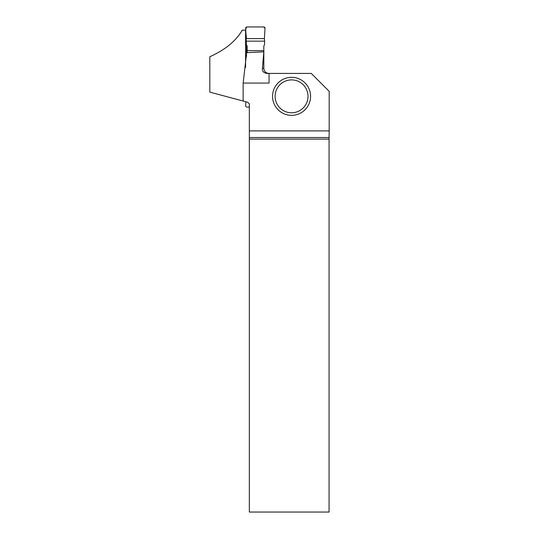 <?xml version="1.0" encoding="UTF-8"?>
<svg xmlns="http://www.w3.org/2000/svg" width="539" height="539" viewBox="0 0 539 539"><rect width="100%" height="100%" fill="white"/><g stroke="black" fill="none" stroke-linecap="round" stroke-linejoin="round"><path stroke-width="0.81" d="M247.179 52.66L247.179 50.632L263.834 50.632L263.834 68.682M263.834 50.632L263.793 46.051L264.528 44.683L264.622 41.139L246.235 41.139L246.384 44.683L247.138 46.051L247.179 50.632M246.491 44.878L246.491 56.433M249.335 107.079L246.956 107.079A1.28 1.28 90 0 1 245.676 105.725L245.905 101.783M246.276 38.613L264.4 38.613L264.999 28.304L264.4 38.613L246.276 38.613C246.795 34.914 244.174 29.456 246.956 26.95L263.719 26.95L264.999 28.304A1.28 1.28 90 0 0 263.719 26.95L246.956 26.95A1.28 1.28 -90 0 0 245.676 28.304L246.235 41.139M264.4 38.613L264.622 41.139M245.784 30.157L242.233 30.157C236.075 40.91 225.275 49.777 209.819 56.75L209.819 92.115L247.731 102.269L249.335 103.872L249.335 512.05L329.066 512.05L329.066 139.129L249.335 139.129M245.582 30.157L245.582 67.382M268.658 73.412L269.049 73.425L269.049 83.067L243.143 83.067L246.653 52.687L263.82 51.825L262.426 68.298C262.095 71.175 263.591 72.88 266.913 73.425L311.272 73.425L329.181 91.327L329.181 130.896L249.335 130.896M243.143 83.067L243.143 101.042M262.426 68.298L263.82 68.298L263.82 51.825M263.82 68.298C264.103 71.337 265.761 73.048 268.799 73.425L268.247 73.425L268.799 73.425M329.066 139.129L329.181 130.896M329.073 137.526L249.335 137.526M310.572 96.34A19.006 19.006 0 0 1 291.565 115.346A19.006 19.006 0 0 1 272.559 96.34A19.006 19.006 0 0 1 291.565 77.333A19.006 19.006 0 0 1 310.572 96.34A19.006 19.006 0 0 1 291.565 115.346A19.006 19.006 0 0 1 272.559 96.34A19.006 19.006 0 0 1 291.565 77.333A19.006 19.006 0 0 1 310.572 96.34M275.119 96.34A16.439 16.439 0 0 0 299.785 110.583A16.439 16.439 0 0 0 299.785 82.103A16.439 16.439 0 0 0 275.119 96.34"/></g></svg>
